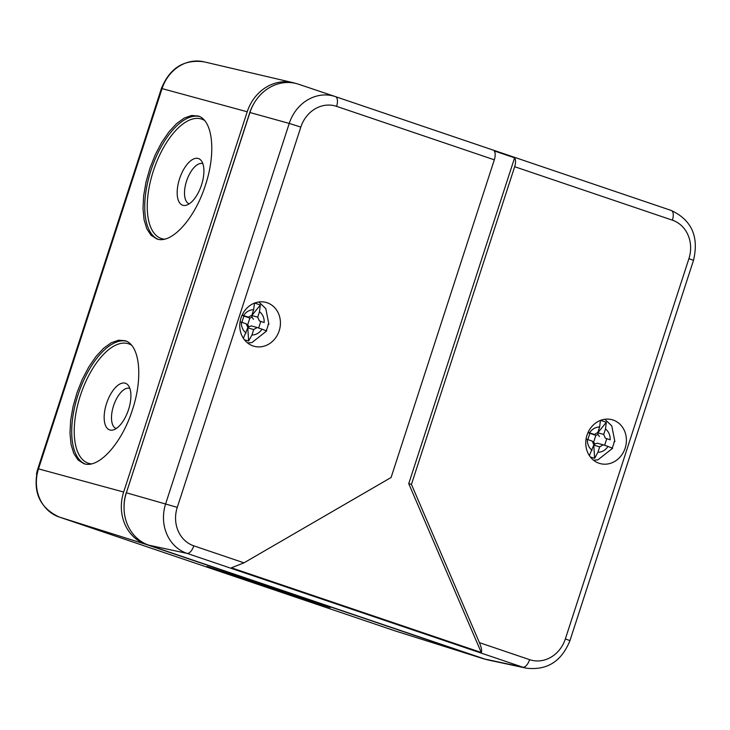 <?xml version="1.0" encoding="UTF-8"?>
<svg xmlns="http://www.w3.org/2000/svg" width="730" height="730" viewBox="0 0 730 730"><rect width="100%" height="100%" fill="white"/><g stroke="black" fill="none" stroke-linecap="round" stroke-linejoin="round"><path stroke-width="1.09" d="M161.439 88.467C169.734 68.036 183.914 59.148 203.989 61.822A38.982 34.547 -74.7 0 0 162.069 88.604L38.508 468.87L37.878 468.733L161.439 88.467L162.069 88.604L247.224 111.772L123.662 492.038A42.422 37.595 105.3 0 0 146.173 544.443L481.983 658.277A42.422 37.595 105.3 0 0 482.658 658.496A42.422 37.595 105.3 0 0 485.222 659.199M297.229 596.045L330.115 607.561L239.987 578.005L207.101 566.489L297.229 596.045M247.224 111.772A42.422 37.595 -74.7 0 1 292.839 82.627A42.422 37.595 -74.7 0 1 295.404 83.339M205.449 185.064C194.874 218.726 171.349 244.66 156.64 238.856L151.046 235.252L146.785 228.736L144.056 219.657L142.998 208.461L143.664 195.704L146.027 182.035L149.969 168.137L155.28 154.696L161.704 142.405L168.922 131.875L176.56 123.616L184.243 118.068L191.589 115.495L198.222 116.024C212.841 120.258 216.253 152.807 205.449 185.064M132.44 409.767C121.864 443.429 98.331 469.363 83.631 463.559L78.037 459.955L73.776 453.44L71.038 444.36L69.989 433.164L70.655 420.407L73.018 406.738L76.96 392.84L82.271 379.399L88.695 367.108L95.913 356.578L103.55 348.32L111.234 342.772L118.579 340.198L125.204 340.727C139.832 344.962 143.244 377.51 132.44 409.767M161.96 86.961A30.304 26.855 105.3 0 0 161.275 88.859L147.104 132.577M51.958 425.417L37.723 469.125A30.304 26.855 105.3 0 0 36.5 474.153M199.445 116.508A64.842 30.003 -71.3 0 0 151.521 168.694A64.842 30.003 -71.3 0 0 157.881 239.212M204.601 120.505A63.026 29.154 -71.3 0 0 153.82 169.543A63.026 29.154 -71.3 0 0 164.478 239.175M201.544 184.9A24.637 11.397 -71.3 0 0 201.097 160.445A24.637 11.397 -71.3 0 0 179.744 178.23A24.637 11.397 -71.3 0 0 185.885 205.322A24.637 11.397 -71.3 0 0 201.544 184.9M202.84 163.657A21.206 9.809 -71.3 0 0 186.725 180.593A21.206 9.809 -71.3 0 0 189.216 203.834M126.436 341.211A64.842 30.003 -71.3 0 0 78.502 393.397A64.842 30.003 -71.3 0 0 84.872 463.915M131.592 345.217A63.026 29.154 -71.3 0 0 80.811 394.246A63.026 29.154 -71.3 0 0 91.46 463.878M128.535 409.612A24.637 11.397 -71.3 0 0 128.088 385.148A24.637 11.397 -71.3 0 0 106.735 402.933A24.637 11.397 -71.3 0 0 112.876 430.025A24.637 11.397 -71.3 0 0 128.535 409.612M129.821 388.36A21.206 9.809 -71.3 0 0 113.716 405.296A21.206 9.809 -71.3 0 0 116.207 428.537M253.912 103.532A39.393 34.903 -74.7 0 0 249.76 112.639L126.317 492.933M249.925 112.52L289.244 123.425A40.223 35.642 -74.7 0 1 335.362 96.597L298.57 84.233A42.422 37.595 -74.7 0 0 249.925 112.52L126.372 492.786L177.271 507.359L300.824 127.093A31.134 27.594 -74.7 0 1 336.585 106.352L494.31 159.815L391.088 477.502L243.966 562.839L193.797 545.83A31.134 27.594 -74.7 0 1 177.271 507.359M124.036 506.821A39.393 34.903 -74.7 0 1 126.208 492.905M565.358 638.914A31.134 27.594 105.3 0 1 529.597 659.655A9.088 4.207 108.7 0 1 522.835 667.211L484.683 659.017A42.422 37.595 105.3 0 0 488.397 660.039L526.357 668.178C547.062 670.578 561.598 661.38 569.947 640.611L693.5 260.336L688.919 258.648L565.358 638.914L569.947 640.611M484.683 659.017L148.883 545.191A42.422 37.595 -74.7 0 1 126.372 492.786M298.57 84.233A42.422 37.595 -74.7 0 1 298.643 84.26L335.289 96.579M279.179 330.836A22.721 20.139 105.3 0 0 266.112 302.448A22.721 20.139 105.3 0 0 240.681 319.037A22.721 20.139 105.3 0 0 254.086 346.276A22.721 20.139 105.3 0 0 279.179 330.836M529.597 659.655L479.418 642.646C481.517 647.72 482.128 651.005 481.262 652.492L231.419 567.803L243.966 562.839M481.262 652.492L408.736 483.661L411.446 484.401L514.668 166.714A9.088 4.207 -71.3 0 0 514.604 157.826L408.736 483.661M514.604 157.826L494.256 150.928A9.088 4.207 108.7 0 1 494.31 159.815M479.418 642.646L411.446 484.401M625.163 448.111A22.721 20.139 105.3 0 0 612.096 419.732A22.721 20.139 105.3 0 0 586.664 436.312A22.721 20.139 105.3 0 0 600.069 463.559A22.721 20.139 105.3 0 0 625.163 448.111M603.71 434.432L605.48 428.994A12.729 11.278 -74.7 0 1 610.125 439.807L605.316 438.173L603.71 434.432L597.806 432.817L606.311 422.268L600.462 420.288L599.631 427.004L597.861 432.452L594.384 434.469L589.575 432.844A12.729 11.278 -74.7 0 1 599.631 427.004M605.316 438.173L610.125 439.807M604.805 419.266L611.777 425.873L614.87 441.559L614.24 441.44A21.772 19.29 105.3 0 1 613.401 444.826A21.772 19.29 105.3 0 1 612.16 447.919M606.311 422.268L605.48 428.994M603.163 444.807L607.971 446.431A12.729 11.278 -74.7 0 1 597.916 452.262L599.686 446.824L603.163 444.807L597.259 443.183L594.959 444.041L593.782 445.2L594.603 458.303L590.625 457.117M599.686 446.824L593.782 445.2M597.916 452.262L594.603 458.303M586.08 439.013L592.231 441.093L593.837 444.835L589.365 455.593M587.969 432.653L594.384 434.469M597.806 432.817L598.043 434.532L599.412 436.558M587.832 439.606L589.877 433.319L595.844 435.345L593.645 442.106L592.495 441.714M594.959 444.041L593.645 442.106M595.844 435.345L598.043 434.532M588.115 432.352L589.575 432.844M607.971 446.431L612.087 448.065M604.613 445.291L606.703 438.885M257.726 317.158L259.497 311.71A12.729 11.278 -74.7 0 1 264.141 322.532L259.342 320.899L257.726 317.158L251.823 315.533L260.327 304.994L254.478 303.005L253.648 309.73L251.877 315.177L248.401 317.194L243.592 315.561A12.729 11.278 -74.7 0 1 253.648 309.73M259.342 320.899L264.141 322.532M258.821 301.983L265.793 308.598L268.886 324.275L268.257 324.156A21.772 19.29 105.3 0 1 267.417 327.551A21.772 19.29 105.3 0 1 266.176 330.635M260.327 304.994L259.497 311.71M257.188 327.524L261.988 329.157A12.729 11.278 -74.7 0 1 251.932 334.988L253.702 329.54L257.188 327.524L251.284 325.909L248.976 326.757L247.798 327.925L248.62 341.029L244.641 339.833M253.702 329.54L247.798 327.925M251.932 334.988L248.62 341.029M240.097 321.738L246.247 323.819L247.853 327.56L243.382 338.318M241.995 315.378L248.401 317.194M251.823 315.533L252.06 317.249L253.438 319.284M241.849 322.332L243.893 316.044L249.861 318.061L247.662 324.832L246.512 324.439M248.976 326.757L247.662 324.832M249.861 318.061L252.06 317.249M242.132 315.068L243.592 315.561M261.988 329.157L266.103 330.781M258.63 328.016L260.72 321.601M481.983 658.277L395.003 630.857A38.982 34.547 105.3 0 0 395.623 631.058L482.658 658.496M146.173 544.443L59.194 517.023A6.059 2.801 108.7 0 1 59.166 517.013L395.003 630.857A6.059 2.801 108.7 0 1 394.976 630.848A6.059 2.801 108.7 0 1 394.948 630.839M123.662 492.038L38.508 468.87A38.982 34.547 105.3 0 0 59.194 517.023L394.976 630.848M300.824 127.093L289.244 123.425L165.683 503.691A40.223 35.642 -74.7 0 0 187.026 553.377A9.088 4.207 -71.3 0 0 193.797 545.83M688.919 258.648A31.134 27.594 105.3 0 0 672.394 220.177A9.088 4.207 -71.3 0 0 671.253 210.459L335.444 96.634A9.088 4.207 108.7 0 1 335.444 96.625A9.088 4.207 108.7 0 1 336.585 106.352M672.394 220.177L514.668 166.714M335.444 96.625L335.362 96.597A40.223 35.642 -74.7 0 1 335.435 96.625L671.253 210.459A9.088 4.207 -71.3 0 0 671.244 210.459C691.693 220.068 699.112 236.702 693.5 260.336M148.883 545.191L187.026 553.377L522.835 667.211A40.223 35.642 105.3 0 0 526.357 668.178M592.067 450.282A12.729 11.278 -74.7 0 1 587.422 439.469M246.083 333.008A12.729 11.278 -74.7 0 1 241.438 322.185M37.878 468.733C32.458 491.719 39.557 507.815 59.166 517.013M203.989 61.822L292.839 82.627M593.563 460.238L597.943 459.836L612.716 448.184M247.589 342.963L251.959 342.562L266.733 330.909"/></g></svg>

